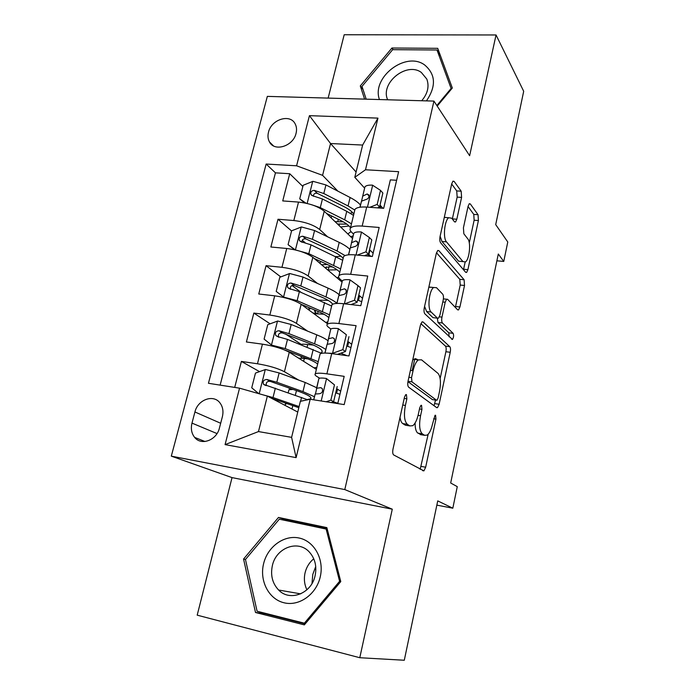<?xml version="1.0" encoding="UTF-8"?>
<svg xmlns="http://www.w3.org/2000/svg" width="695" height="695" viewBox="0 0 695 695"><rect width="100%" height="100%" fill="white"/><g stroke="black" fill="none" stroke-linecap="round" stroke-linejoin="round"><path stroke-width="1.04" d="M406.427 394.612L405.715 394.656L404.49 397.149L393.005 449.048C392.449 452.097 392.675 454.07 393.674 454.947L423.915 470.871L425.661 467.214L435.939 419.12L435.6 415.262L435.035 415.297L432.568 423.898C431.282 429.562 429.493 433.298 427.225 435.096L424.636 435.313L422.325 433.845C419.493 431.022 418.903 424.984 420.553 415.723L421.943 409.338L421.552 405.324L420.918 405.359L419.745 407.809L418.347 414.22C417.017 419.962 415.167 423.776 412.787 425.67L409.876 425.922L407.392 424.332C404.334 421.335 403.673 415.028 405.402 405.428L406.862 398.808L406.427 394.612M268.505 132.163C267.584 135.794 267.905 139.035 269.443 141.893C274.412 152.153 293.299 146.219 296.053 133.371C296.913 129.878 296.626 126.742 295.201 123.971C290.284 113.407 271.302 119.349 268.505 132.163M461.593 197.406L461.176 191.203L454.13 181.386L452.966 181.152L451.724 183.801L440.074 236.43C439.561 239.28 439.727 241.373 440.578 242.72L465.702 272.336L466.614 272.449L467.9 269.66L478.403 220.55L478.047 214.712L470.298 203.922L469.29 203.722L468.082 206.337L463.426 227.804L463.843 233.789L467.822 238.898C471.149 242.572 469.412 259.443 465.459 261.919L462.94 261.589L446.485 241.851C442.828 238.159 444.444 220.454 448.701 217.735L451.689 218.204L454.478 221.783L455.555 221.957L456.824 219.229L461.593 197.406L457.154 197.111L456.719 190.916L451.68 183.993M359.784 657.722L392.284 509.183L232.034 477.613L197.198 615.162L359.784 657.722L404.29 660.25L437.737 500.886L452.819 508.201L457.275 486.639L450.681 483.008L498.298 254.014L503.762 261.433L507.776 241.99L495.709 224.615L523.691 91.28L496.048 34.967L344.19 34.75L328.144 98.099M392.284 509.183L344.798 489.575L433.941 101.088L469.629 155.706L496.048 34.967M423.064 321.976L421.987 321.95L420.423 325.182L408.035 381.138C407.496 384.127 407.704 386.142 408.651 387.176L436.721 407.67L437.529 407.626L439.118 404.264L450.23 352.287C450.716 349.568 450.568 347.691 449.787 346.657L423.064 321.976L422.126 321.863M424.298 307.668L436.312 253.414L437.702 250.495L438.832 250.617L464.112 279.746L464.512 285.489L459.925 306.973L458.561 309.909L457.666 309.848L447.589 299.293L446.616 299.224L445.2 302.229L441.968 317.12C441.473 319.917 441.629 321.872 442.454 322.993L453.131 333.348C453.931 335.424 453.705 337.457 452.436 339.447L424.862 313.836C423.959 312.637 423.776 310.587 424.298 307.668M302.855 186.477L289.728 173.724L282.726 200.924L298.529 202.08L293.837 220.532C305.027 221.879 313.645 224.885 319.683 229.524L327.614 236.804M305.105 242.694L302.256 240.227M291.561 230.966L278.009 219.246L270.859 246.994L286.74 248.48L281.962 267.306C293.221 268.835 301.96 271.728 308.172 275.967L317.459 283.438M301.135 292.413L292.03 285.48M280.789 276.914L266.055 265.681L258.757 294.002L274.716 295.827L269.834 315.043C281.171 316.764 290.032 319.535 296.426 323.357L307.633 331.15M301.213 344.364L285.48 333.974M270.129 323.827L253.849 313.071L246.404 341.975L262.441 344.155C273.821 345.997 282.761 348.69 289.259 352.252L316.364 369.349M337.779 403.595L344.181 376.351L326.876 373.841C320.499 372.963 316.625 372.989 315.261 373.936C314.592 374.544 315.13 375.396 316.877 376.482L319.648 378.193M319.839 354.945L320.082 353.972C321.464 352.904 325.347 352.773 331.715 353.599L348.977 355.944L356.092 325.668L338.891 323.549C332.54 322.819 328.657 323.079 327.232 324.33C326.52 325.121 327.006 326.146 328.7 327.397L330.881 329.004M331.654 305.982L331.949 304.775C333.392 303.411 337.284 303.063 343.625 303.724L360.792 305.696L367.759 276.045L350.654 274.308C344.329 273.726 340.428 274.212 338.952 275.75C338.204 276.723 338.647 277.913 340.272 279.32L342.227 280.988M343.226 258.019L343.573 256.603C345.076 254.943 348.977 254.379 355.284 254.9L372.355 256.49L379.175 227.465L362.165 226.084C355.883 225.649 351.965 226.344 350.428 228.168C349.646 229.307 350.045 230.653 351.618 232.217L353.581 234.128M368.506 253.866L369.28 254.613L369.106 255.369M298.529 202.08C309.683 203.366 318.249 206.406 324.226 211.21L352.539 238.481M358.533 296.131L359.332 296.808L358.481 300.405M286.74 248.48C297.973 249.939 306.66 252.876 312.802 257.28L342.053 282.127M348.664 342.036L347.656 346.336M274.716 295.827C286.019 297.477 294.836 300.292 301.152 304.288L327.388 323.67M412.404 369.627L414.811 358.733M219.464 427.938L222.383 416.67C223.625 411.344 222.826 406.775 219.994 402.961C213.478 393.9 197.719 399.66 194.93 411.979L191.985 423.107C190.647 428.702 191.542 433.471 194.661 437.416C201.289 446.025 216.744 440.204 219.464 427.938M344.798 489.575L171.309 456.146L267.349 96.379L433.941 101.088M289.728 173.724L275.455 172.847L266.15 164.037L208.439 383.284L239.549 388.175L267.358 396.089L297.755 412.057M266.15 164.037L296.583 165.792L309.431 115.657L377.95 118.124L365.501 169.771L398.635 171.682L344.207 404.603L310.187 399.26L296.113 457.623L225.076 444.618L239.549 388.175M373.128 253.189L369.505 249.653M362.529 298.285L358.776 295.097M351.722 344.277L347.847 341.436M259.539 371.634L241.391 361.435L257.463 363.772C268.869 365.683 277.861 368.333 284.437 371.721L298.624 380.061M337.535 389.235L336.606 393.17M340.698 391.181L336.684 388.705M396.628 180.274L390.355 179.892L383.675 208.318L366.708 207.075C360.436 206.693 356.518 207.475 354.954 209.404L354.563 211.019M253.849 313.071L269.834 315.043M266.055 265.681L281.962 267.306M278.009 219.246L293.837 220.532M275.455 172.847L220.124 385.126M241.391 361.435L234.702 387.41M356.083 172.021L330.542 143.526L322.584 175.34L337.892 191.151M380.764 205.911L380.261 208.066M267.358 396.089L258.479 431.569L291.605 437.355L300.362 401.319L310.187 399.26M232.034 477.613L171.309 456.146M496.89 260.807L503.762 261.433M436.842 505.135L452.819 508.201M364.632 188.145L354.798 177.312L362.634 145.055L330.542 143.526L309.431 115.657M382.902 208.265L380.026 205.095M358.985 296.513L359.228 295.479M368.949 254.292L369.94 250.078M291.057 389.348L287.739 387.48M417.773 360.358L415.68 358.655M317.519 313.992L318.136 311.473M328.24 270.06L329.056 266.698M365.501 169.771L354.798 177.312M322.584 175.34L296.583 165.792M339.091 225.536L339.481 223.929M258.479 431.569L225.076 444.618M291.605 437.355L296.113 457.623M377.95 118.124L362.634 145.055M340.776 581.585L326.841 527.618L278.487 517.445L243.554 559.049L255.508 612.486L304.341 624.883L340.776 581.585M437.216 106.092L452.323 88.022L437.72 48.32L391.945 48.007L360.297 85.928L364.597 99.124M327.093 528.582L287.452 520.225L286.966 520.807M264.934 613.216L265.038 613.702L305.192 623.875M265.038 613.702L255.508 612.486M327.31 529.442L326.137 529.069L339.603 581.307L304.349 623.198L257.081 611.226L245.465 559.492L243.554 559.049M287.452 520.225L278.487 517.445M393.049 49.666L391.945 48.007M363.025 89.516L360.297 85.928M400.025 417.347C400.494 420.597 401.415 422.682 402.779 423.594L407.392 424.332M407.088 425.47L405.289 425.175L402.779 423.594M415.097 422.986C415.097 428.363 416.018 431.743 417.851 433.107L422.325 433.845M421.787 434.844L417.851 433.107M420.171 469.342L428.172 434.245M440.144 378.506L445.895 351.722C446.381 349.012 446.225 347.144 445.434 346.101L420.883 323.653M434.062 405.732L435.513 400.068M411.536 377.637L411.961 381.842L436.469 400.207L437.042 400.19L438.154 397.844L439.535 391.372C441.117 382.545 440.595 376.542 437.98 373.363L421.552 359.836L418.312 359.906C416.088 361.687 414.342 365.292 413.056 370.748L411.536 377.637L408.895 377.263M432.49 399.616L407.939 381.633M412.665 360.253L413.707 359.289L416.974 359.219L417.712 359.819M436.486 252.745L459.803 279.32L464.112 279.746M455.364 307.433L460.212 285.046L459.803 279.32M437.277 318.145L438.006 322.471L448.796 332.818L453.131 333.348M449.092 336.823L448.796 332.818M436.512 287.687L433.637 287.504C429.041 290.354 427.173 308.91 431.161 312.055L437.468 318.162L438.458 318.206L439.918 315.113L443.184 300.144C443.679 297.356 443.523 295.366 442.698 294.167L436.512 287.687M432.082 287.339L428.832 287.217M424.593 306.373L426.6 311.534L431.161 312.055M433.871 317.745L432.968 317.641L426.6 311.534M452.332 219.038L457.154 197.111M446.955 217.605L444.314 217.292M440.117 236.222L441.968 241.469L446.485 241.851M462.94 261.589L458.587 261.19L441.968 241.469M469.273 242.868L474.138 220.228L473.773 214.399L468.048 206.519M463.495 269.73L465.137 262.128M262.528 394.717L273.013 397.54L299.085 406.566M271.25 398.131L298.807 407.704M258.74 393.631L251.738 387.801L255.473 373.085L265.525 369.497L279.138 372.946L305.174 382.459L316.677 387.723M293.186 389.426L288.929 389.765L288.807 390.26M286.87 403.526L285.35 404.308M314.505 396.758L302.951 391.615L276.818 382.259L266.784 379.487C263.561 379.783 262.493 381.416 263.587 384.378L307.685 399.79M266.402 385.647C265.733 382.658 266.967 381.225 270.112 381.338L299.093 391.537C308.198 394.89 312.046 397.314 310.63 398.808L307.216 399.59M326.129 401.771L330.863 400.146L334.477 384.882L326.329 378.445C322.245 377.889 319.761 377.906 318.892 378.506L315.487 393.865M326.329 378.445L334.477 384.882M335.711 392.849L339.959 394.3M330.863 400.146L333.609 401.753L337.188 386.568M333.609 401.753L331.22 402.57M331.645 402.422L332.844 402.822M337.848 403.282L333.444 401.806M313.662 399.807L315.165 394.03L319.361 393.735C322.08 393.188 323.053 391.476 322.298 388.618L320.812 387.662L316.434 388.279M311.994 583.513L312.785 574.409L315.73 566.529M263.596 563.688C259.339 580.699 268.635 599.073 283.881 602.739C299.067 606.666 316.338 594.442 320.256 576.824C324.4 559.258 314.305 541.153 299.18 538.034C284.116 534.672 267.636 546.626 263.596 563.688M272.353 565.695C270.355 575.347 272.449 583.461 278.617 590.02C289.85 601.974 311.595 593.547 315.122 575.608C316.937 566.503 315.113 558.754 309.64 552.377C298.52 539.294 276.08 547.495 272.353 565.695M313.766 558.797C309.397 562.377 306.504 567.042 305.079 572.802C303.75 578.813 304.367 584.478 306.921 589.794M340.767 581.559L339.603 581.307M305.635 623.354L304.349 623.198M245.465 559.492L279.303 519.191L326.137 529.069M426.443 100.871C436.356 86.267 435.722 74.269 424.558 64.887C405.611 50.935 371.269 77.562 379.453 99.541M421.709 100.74C427.729 93.599 429.432 86.38 426.808 79.074L421.318 72.436C406.54 61.412 379.844 83.244 387.68 99.776M366.178 99.168L362.008 86.397L392.666 49.666L436.999 49.997L451.116 88.447L436.834 105.518M440.491 55.869L436.999 49.997M451.472 89.038L451.116 88.447M327.962 340.698C325.581 338.865 321.846 336.901 316.746 334.834L291.196 324.504L277.739 321.012L267.757 324.695L264.1 339.108L271.667 345.128L285.202 348.603L318.223 361.669M271.667 345.128L273.769 346.44M278.495 347.795L282.387 349.107M284.298 349.837L307.12 358.594C312.324 360.609 315.834 362.434 317.641 364.058M316.833 367.42L313.958 367.829M313.41 345.076L307.72 344.52C304.254 344.086 301.865 344.094 300.553 344.538M301.804 358.203L301.126 356.587L299.988 355.857M303.619 361.313L304.306 358.481L298.598 358.142M325.842 349.568C323.453 347.778 319.691 345.858 314.566 343.808L288.929 333.635L279.025 330.759C275.898 331.029 274.82 332.592 275.785 335.459L277.566 336.554L287.487 339.412L321.568 353.338M304.306 358.481L307.911 358.907M278.712 337.292C277.818 334.304 278.99 332.836 282.248 332.879L310.691 343.947C319.622 347.613 323.331 350.428 321.811 352.4L320.908 352.973M339.099 294.671C336.814 292.578 333.148 290.406 328.092 288.147L303.011 277.044L289.711 273.509L279.798 277.288L276.21 291.413L283.76 297.139L297.139 300.657L329.526 314.826M283.76 297.139L284.437 297.634M301.23 304.341L318.562 311.655C323.67 313.836 327.093 315.869 328.822 317.745M327.823 321.872L325.677 322.402M328.205 300.405L319.005 300.11M315.426 310.335L314.522 310.743L315.191 312.09L317.459 313.984M315.043 314.548L315.235 313.758L313.784 313.619M308.554 309.753L310.752 308.363M336.962 303.307C334.651 301.274 330.985 299.154 325.955 296.947L300.787 285.984L291.014 283.021C287.991 283.273 286.896 284.776 287.747 287.539L289.589 288.703L299.371 291.657L331.645 306.026M315.235 313.758L323.94 314.227M290.423 289.329C289.945 286.54 291.188 285.237 294.133 285.402L322.063 297.295C327.762 299.806 331.315 302.116 332.723 304.228M296.444 250.209L308.832 253.675L340.602 268.887M314.209 258.471L329.778 265.638C334.79 267.975 338.126 270.207 339.777 272.336M338.647 277.166L336.927 277.774M341.063 279.989L339.794 280.207M294.75 249.8L288.086 244.666L291.596 230.818L301.439 226.952L314.592 230.532L339.203 242.381C344.129 244.77 347.7 247.116 349.906 249.427M340.889 256.151L336.198 256.663M288.086 244.666L295.375 249.948M332.479 266.967L329.734 266.75L325.017 267.653M321.603 264.752L327.276 264.491M345.067 255.578L337.11 251.008L312.403 239.297L302.768 236.239C299.823 236.474 298.728 237.925 299.476 240.592L301.369 241.808L311.021 244.848L342.687 260.26M327.814 270.025L337.092 269.808M301.978 242.329C301.839 239.775 303.107 238.62 305.783 238.88L333.209 251.555C338.196 253.936 341.506 256.229 343.13 258.427M327.762 264.708L327.232 264.665M311.256 204.608L320.291 207.623L344.685 219.828L351.47 223.851M326.502 213.4L340.776 220.515C345.702 222.999 348.951 225.423 350.523 227.786M351.044 231.6L347.83 233.946M353.147 235.944L350.645 236.656M304.636 202.923L299.719 198.848L303.159 185.278L312.941 181.326L325.938 184.94L350.106 197.502C354.945 200.038 358.429 202.566 360.557 205.095M352.573 212.557L350.184 213.2M299.719 198.848L306.052 203.218M346.848 224.146L337.509 224.007M335.033 221.618L337.735 221.696L338.317 219.29M354.798 210.064L348.056 205.963L323.801 193.531L314.279 190.395C311.43 190.612 310.326 192.011 310.978 194.591L312.906 195.842L322.445 198.978L346.753 211.323L353.512 215.389M340.593 226.978L349.029 225.997M313.367 196.285C313.497 193.957 314.774 192.958 317.198 193.271L344.147 206.702C349.038 209.238 352.261 211.714 353.816 214.147M343.261 221.835L337.735 221.696M332.836 353.746L332.306 353.39L342.817 349.655L346.353 334.721L338.222 328.596C334.165 328.144 331.671 328.309 330.759 329.109L327.293 344.164M338.222 328.596L346.353 334.721M346.77 345.98L350.949 347.543M332.306 353.39L326.824 353.112M342.817 349.655L345.458 351.531L348.968 336.667M345.458 351.531L337.431 354.372M338.508 353.99L340.454 354.789M346.944 355.675L340.828 353.173M324.895 353.06L327.11 344.312L331.341 343.66C333.982 343.095 334.973 341.436 334.321 338.7L332.766 337.718L328.335 338.76M344.668 303.845L354.511 300.231L357.977 285.602L349.88 279.781C345.832 279.425 343.339 279.738 342.383 280.728L338.934 295.488M357.612 300.031L361.73 301.7M354.511 300.231L357.065 302.351L360.505 287.799L357.977 285.602M357.065 302.351L351.018 304.575M336.823 303.42L338.812 295.618L343.087 294.628C345.65 294.037 346.649 292.43 346.084 289.806L344.477 288.807L339.985 290.267M357.352 255.091L365.97 251.825L369.358 237.499L361.287 231.974C357.265 231.704 354.763 232.156 353.772 233.329L350.358 247.811M367.429 254.57L371.512 256.412M365.97 251.825L368.437 254.196L371.799 239.94L369.358 237.499M368.437 254.196L364.336 255.743M348.499 254.822L350.271 247.915L354.58 246.603C357.074 245.987 358.081 244.423 357.604 241.912L355.944 240.904L351.401 242.755M369.792 207.301L377.194 204.408L380.512 190.369L372.468 185.131C368.463 184.957 365.952 185.539 364.936 186.886L361.556 201.107M377.194 204.408L379.566 207.014L382.867 193.045L380.512 190.369M379.566 207.014L377.402 207.857M359.94 207.214L361.496 201.176L365.839 199.561C368.272 198.918 369.288 197.389 368.88 194.974L367.177 193.975L362.582 196.207M324.226 211.21L319.683 229.524M312.802 257.28L308.172 275.967M301.152 304.288L296.426 323.357M289.259 352.252L284.437 371.721M331.715 353.599L326.876 373.841M366.708 207.075L362.165 226.084M355.284 254.9L350.654 274.308M343.625 303.724L338.891 323.549M262.441 344.155L257.463 363.772M217.014 433.576L191.985 423.107M220.671 423.264L194.93 411.979M402.753 405.02L405.402 405.428M405.289 425.175L409.876 425.922M419.493 408.964L421.943 409.338M418.086 415.341L420.553 415.723M420.18 434.584L424.636 435.313M433.671 418.764L435.939 419.12M421.266 466.432L425.661 467.214M404.212 398.409L406.862 398.808M445.434 346.101L449.787 346.657M445.895 351.722L450.23 352.287M434.757 403.604L439.118 404.264M408.008 381.277L411.961 381.842M432.073 399.556L436.469 400.207M410.415 370.374L413.056 370.748M437.676 250.513L438.832 250.617M460.212 285.046L464.512 285.489M455.607 306.495L459.925 306.973M442.785 301.96L445.2 302.229M439.388 316.824L441.968 317.12M438.006 322.471L442.454 322.993M432.968 317.641L437.468 318.162M452.367 218.899L456.824 219.229M469.142 203.844L470.298 203.922M473.773 214.399L478.047 214.712M474.138 220.228L478.403 220.55M463.608 269.252L467.9 269.66M452.793 181.308L454.13 181.386M456.719 190.916L461.176 191.203M265.273 369.592L259.183 393.761M291.961 409.016L292.804 405.576M295.332 395.22L296.461 390.599M301.543 397.418L300.605 401.267M305.174 382.459L302.951 391.615M275.35 388.166L273.013 397.54M279.138 372.946L276.818 382.259M270.112 381.338L266.784 379.487M321.186 400.989L326.528 378.601M322.228 388.514L320.812 387.662M277.487 321.107L271.476 344.981M307.086 347.1L307.72 344.52M313.184 349.489L310.986 358.524M316.746 334.834L314.566 343.808M287.487 339.412L285.202 348.603M291.196 324.504L288.929 333.635M282.248 332.879L279.025 330.759M302.299 356.743L301.126 356.587M289.459 273.604L283.569 297M315.608 310.404L315.191 312.09M324.6 302.516L322.445 311.377M328.092 288.147L325.955 296.947M299.371 291.657L297.139 300.657M303.011 277.044L300.787 285.984M294.133 285.402L291.014 283.021M317.094 313.506L312.959 313.011M301.196 227.048L295.418 249.957M326.259 266.837L325.877 268.383M335.781 256.472L333.678 265.151M339.203 242.381L337.11 251.008M311.021 244.848L308.832 253.675M314.592 230.532L312.403 239.297M305.783 238.88L302.768 236.239M312.689 181.421L307.138 203.47M346.753 211.323L344.685 219.828M350.106 197.502L348.056 205.963M322.445 198.978L320.291 207.623M325.938 184.94L323.801 193.531M317.198 193.271L314.279 190.395M332.566 353.295L338.43 328.744M334.434 338.917L332.766 337.718M344.381 303.811L350.08 279.929M346.301 290.345L344.477 288.807M356.031 254.969L361.487 232.104M357.856 242.746L355.944 240.904M367.447 207.127L372.668 185.261M369.106 196.086L367.177 193.975M273.413 145.828L269.443 141.893M320.082 353.972L315.261 373.936M331.949 304.775L327.232 324.33M343.573 256.603L338.952 275.75M354.954 209.404L350.428 228.168M204.99 441.507L194.661 437.416M422.551 470.628L423.915 470.871M436.434 407.461L437.529 407.626M413.707 359.289L418.312 359.906M457.631 309.805L458.561 309.909M443.393 298.876L446.616 299.224M451.767 339.36L452.436 339.447M429.067 287.026L433.637 287.504M454.565 221.887L455.555 221.957M444.287 217.405L448.701 217.735M465.728 272.362L466.614 272.449M285.463 403.847L285.08 405.402M288.929 389.765L288.199 392.701M310.63 398.808L310.882 397.748M265.586 385.464L263.587 384.378M318.892 378.506L316.607 388.01M315.165 394.03L313.766 399.825M300.674 593.869L278.617 590.02M321.811 352.4L322.141 351.044M277.435 336.528L275.785 335.459M309.119 307.668L308.754 309.153M289.12 288.573L287.747 287.539M320.508 261.372L320.013 263.396M300.605 241.565L299.476 240.592M331.671 215.98L331.194 217.926M350.845 231.921L350.949 231.487M311.907 195.486L310.978 194.591M330.759 329.109L328.527 338.413M327.11 344.312L325.008 353.06M342.383 280.728L340.194 289.841M338.812 295.618L336.936 303.42M353.772 233.329L351.627 242.26M350.271 247.915L348.612 254.804M364.936 186.886L362.833 195.634M361.496 201.176L360.053 207.197"/></g></svg>
